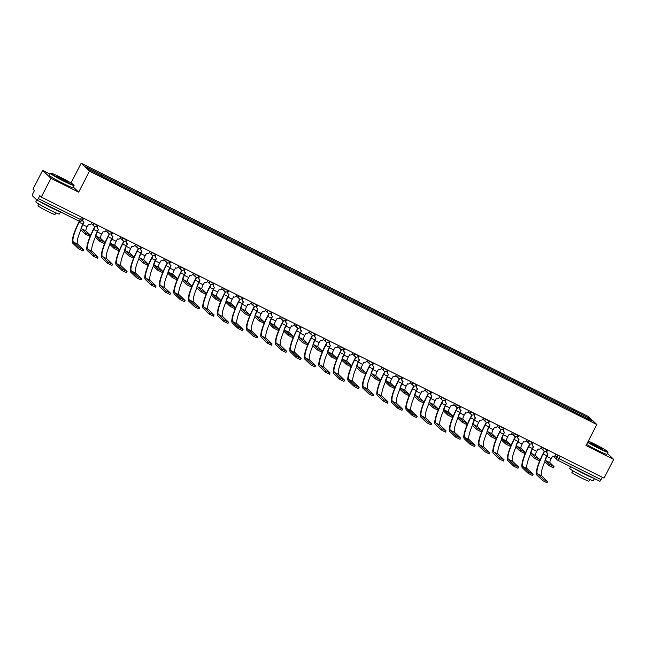 <?xml version="1.0" encoding="UTF-8"?>
<svg xmlns="http://www.w3.org/2000/svg" width="646" height="646" viewBox="0 0 646 646"><rect width="100%" height="100%" fill="white"/><g stroke="black" fill="none" stroke-linecap="round" stroke-linejoin="round"><path stroke-width="0.97" d="M50.113 174.113L42.652 170.382L32.978 189.125L34.448 190.53L32.938 193.453A2.124 0.444 -63.5 0 0 32.3 195.657L37 200.155A2.124 0.444 -63.5 0 0 37.024 200.171A2.124 0.444 -63.5 0 0 38.308 198.588L81.937 220.229M70.987 182.98L81.194 163.212L89.503 171.158L596.839 424.543L586.003 445.546L613.7 459.379L604.026 478.129L41.279 197.07L50.961 178.328L78.659 192.161L89.503 171.158M596.839 424.543L588.538 416.597L81.194 163.212M41.279 197.07L39.81 195.665L38.308 198.588M42.652 170.382L50.961 178.328M613.7 459.379L607.418 453.371M602.282 477.257L601.046 479.639A2.124 0.444 116.5 0 1 599.771 481.222A2.124 0.444 116.5 0 1 599.746 481.205L557.684 460.202M573.446 411.777L573.818 410.509L589.435 418.309L592.221 420.974L576.507 413.303M573.818 410.509L85.813 166.781L88.599 169.446L104.612 177.618L576.612 413.182M73.313 187.049L78.659 192.161M572.76 411.429L573.43 410.137M101.43 174.581L101.099 175.688M589.435 418.309L588.167 418.955M553.396 467.809L549.116 465.677L549.746 464.45L554.058 466.638L549.964 462.706A3.981 0.824 116.5 0 1 551.167 458.571L552.564 456.197A2.124 2.075 133.7 0 0 555.399 455.236L555.972 454.13M547.897 453.855L546.669 456.229A5.362 1.114 -63.5 0 0 545.054 461.793L549.116 465.677M547.703 449.996L547.122 451.11A2.124 2.075 133.7 0 0 547.517 453.573L547.299 453.363A2.124 2.075 -46.3 0 1 546.912 450.9L547.445 449.866M547.517 453.573A2.124 2.075 133.7 0 0 548.01 453.92L546.887 456.439A3.981 0.824 116.5 0 0 545.684 460.566L549.746 464.45M546.928 482.732L542.656 480.6L543.286 479.372L547.598 481.561L541.719 475.916A19.114 3.965 116.5 0 1 544.925 461.462M543.286 479.372L537.44 473.784A19.114 3.965 116.5 0 1 543.197 453.968L544.61 451.239M544.328 451.15L542.987 453.758A20.494 4.247 -63.5 0 0 536.81 475.004L542.656 480.6M538.893 460.566L534.613 458.434L535.251 457.207L539.555 459.395L535.461 455.462A3.981 0.824 116.5 0 1 536.664 451.328L538.07 448.954A2.124 2.075 133.7 0 0 540.896 448.001L541.469 446.887M533.394 446.612L532.175 448.986A5.362 1.114 -63.5 0 0 530.552 454.55L534.613 458.434M533.2 442.752L532.627 443.867A2.124 2.075 133.7 0 0 533.015 446.329L532.797 446.12A2.124 2.075 -46.3 0 1 532.409 443.657L532.942 442.623M533.015 446.329A2.124 2.075 133.7 0 0 533.515 446.677L532.385 449.196A3.981 0.824 116.5 0 0 531.19 453.322L535.251 457.207M524.39 453.33L520.119 451.191L520.749 449.963L525.053 452.152L520.959 448.219A3.981 0.824 116.5 0 1 522.162 444.093L523.567 441.711A2.124 2.075 133.7 0 0 526.393 440.758L526.975 439.643M518.899 439.377L517.672 441.751A5.362 1.114 -63.5 0 0 516.057 447.307L520.119 451.191M518.698 435.509L518.124 436.623A2.124 2.075 133.7 0 0 518.512 439.086L518.302 438.876A2.124 2.075 -46.3 0 1 517.906 436.413L518.439 435.38M518.512 439.086A2.124 2.075 133.7 0 0 519.013 439.433L517.89 441.953A3.981 0.824 116.5 0 0 516.687 446.079L520.749 449.963M532.433 475.496L528.153 473.357L528.783 472.129L533.095 474.317L527.217 468.673A19.114 3.965 116.5 0 1 530.423 454.219M528.783 472.129L522.937 466.541A19.114 3.965 116.5 0 1 528.703 446.725L530.108 443.996M529.833 443.915L528.485 446.515A20.494 4.247 -63.5 0 0 522.307 467.761L528.153 473.357M517.93 468.253L513.651 466.113L514.289 464.894L518.593 467.082L512.714 461.43A19.114 3.965 116.5 0 1 515.928 446.975M514.289 464.894L508.442 459.298A19.114 3.965 116.5 0 1 514.2 439.482L515.605 436.753M515.33 436.672L513.982 439.28A20.494 4.247 -63.5 0 0 507.804 460.525L513.651 466.113M587.795 442.074A12.96 0.807 27.3 0 0 598.382 447.799A12.96 0.807 27.3 0 0 607.87 451.748A12.96 0.807 27.3 0 0 594.328 443.923A12.96 0.807 27.3 0 0 588.312 441.073M607.87 451.748L608.007 452.176A13.275 0.832 -152.7 0 1 608.007 452.232A13.275 0.832 -152.7 0 1 598.285 448.13A13.275 0.832 -152.7 0 1 587.634 442.381M595.337 444.892A6.476 0.404 -152.7 0 1 602.088 448.849A6.476 0.404 -152.7 0 1 597.364 446.83A6.476 0.404 -152.7 0 1 590.597 442.914A6.476 0.404 -152.7 0 1 595.337 444.892M601.402 448.671L591.138 443.374M594.417 478.557L593.327 480.681A13.275 0.832 -152.7 0 1 583.604 476.578A13.275 0.832 -152.7 0 1 569.732 468.503L570.66 466.687M593.779 478.234A13.275 0.832 -152.7 0 1 584.816 474.221A13.275 0.832 -152.7 0 1 573.834 468.269M589.758 479.485L588.902 481.141A9.561 0.598 -152.7 0 1 581.901 478.185A9.561 0.598 -152.7 0 1 571.912 472.371L572.768 470.716M608.007 452.232L606.933 454.308A13.275 0.832 -152.7 0 1 597.219 450.197A13.275 0.832 -152.7 0 1 586.568 444.456M585.914 474.301A7.219 0.452 -152.7 0 1 583.871 473.316A7.219 0.452 -152.7 0 1 581.699 472.202M60.401 177.254A12.96 0.807 27.3 0 0 50.961 173.217A12.96 0.807 27.3 0 0 64.455 181.138A12.96 0.807 27.3 0 0 73.943 185.079A12.96 0.807 27.3 0 0 60.401 177.254M73.943 185.079L74.08 185.507A13.275 0.832 -152.7 0 1 74.08 185.572A13.275 0.832 -152.7 0 1 64.358 181.461A13.275 0.832 -152.7 0 1 50.485 173.386A13.275 0.832 -152.7 0 1 50.533 173.354L50.961 173.217M61.418 178.223A6.476 0.404 -152.7 0 1 68.161 182.188A6.476 0.404 -152.7 0 1 63.445 180.169A6.476 0.404 -152.7 0 1 56.67 176.253A6.476 0.404 -152.7 0 1 61.418 178.223M67.475 182.011L57.211 176.713M60.49 211.888L59.4 214.012A13.275 0.832 -152.7 0 1 49.677 209.91A13.275 0.832 -152.7 0 1 35.805 201.835L36.782 199.937M59.852 211.573A13.275 0.832 -152.7 0 1 50.889 207.56A13.275 0.832 -152.7 0 1 39.907 201.609M55.831 212.825L54.975 214.472A9.561 0.598 -152.7 0 1 47.974 211.525A9.561 0.598 -152.7 0 1 37.985 205.711L38.841 204.055M74.08 185.572L73.006 187.639A13.275 0.832 -152.7 0 1 63.292 183.537A13.275 0.832 -152.7 0 1 49.419 175.462L50.485 173.386M51.987 207.641A7.219 0.452 -152.7 0 1 49.944 206.647A7.219 0.452 -152.7 0 1 47.772 205.533M509.888 446.087L505.616 443.947L506.246 442.728L510.558 444.916L506.464 440.976A3.981 0.824 116.5 0 1 507.659 436.849L509.064 434.467A2.124 2.075 133.7 0 0 511.898 433.514L512.472 432.4M504.397 432.134L503.169 434.508A5.362 1.114 -63.5 0 0 501.554 440.063L505.616 443.947M504.195 428.266L503.622 429.38A2.124 2.075 133.7 0 0 504.017 431.843L503.799 431.641A2.124 2.075 -46.3 0 1 503.404 429.178L503.945 428.145M504.017 431.843A2.124 2.075 133.7 0 0 504.51 432.19L503.387 434.71A3.981 0.824 116.5 0 0 502.184 438.836L506.246 442.728M495.393 438.844L491.113 436.704L491.743 435.485L496.055 437.673L491.961 433.732A3.981 0.824 116.5 0 1 493.164 429.606L494.561 427.224A2.124 2.075 133.7 0 0 497.396 426.271L497.969 425.157M489.894 424.89L488.667 427.264A5.362 1.114 -63.5 0 0 487.052 432.82L491.113 436.704M489.7 421.03L489.119 422.137A2.124 2.075 133.7 0 0 489.515 424.6L489.297 424.398A2.124 2.075 -46.3 0 1 488.909 421.935L489.442 420.901M489.515 424.6A2.124 2.075 133.7 0 0 490.007 424.955L488.885 427.466A3.981 0.824 116.5 0 0 487.682 431.601L491.743 435.485M480.89 431.601L476.611 429.461L477.249 428.241L481.553 430.43L477.459 426.489A3.981 0.824 116.5 0 1 478.662 422.363L480.067 419.981A2.124 2.075 133.7 0 0 482.893 419.028L483.466 417.914M475.391 417.647L474.164 420.021A5.362 1.114 -63.5 0 0 472.549 425.577L476.611 429.461M475.198 413.787L474.624 414.893A2.124 2.075 133.7 0 0 475.012 417.356L474.794 417.155A2.124 2.075 -46.3 0 1 474.406 414.692L474.939 413.658M475.012 417.356A2.124 2.075 133.7 0 0 475.504 417.712L474.382 420.231A3.981 0.824 116.5 0 0 473.187 424.357L477.249 428.241M503.428 461.01L499.156 458.87L499.786 457.651L504.09 459.839L498.211 454.195A19.114 3.965 116.5 0 1 501.425 439.74M499.786 457.651L493.94 452.055A19.114 3.965 116.5 0 1 499.697 432.239L501.11 429.509M500.828 429.428L499.479 432.037A20.494 4.247 -63.5 0 0 493.302 453.282L499.156 458.87M488.925 453.767L484.653 451.627L485.283 450.407L489.595 452.596L483.709 446.951A19.114 3.965 116.5 0 1 486.923 432.497M485.283 450.407L479.437 444.811A19.114 3.965 116.5 0 1 485.194 424.995L486.608 422.266M486.325 422.185L484.985 424.793A20.494 4.247 -63.5 0 0 478.807 446.039L484.653 451.627M474.43 446.523L470.151 444.391L470.781 443.164L475.093 445.352L469.214 439.708A19.114 3.965 116.5 0 1 472.42 425.254M470.781 443.164L464.934 437.568A19.114 3.965 116.5 0 1 470.7 417.752L472.105 415.031M471.822 414.942L470.482 417.55A20.494 4.247 -63.5 0 0 464.304 438.796L470.151 444.391M466.388 424.357L462.116 422.226L462.746 420.998L467.05 423.187L462.956 419.246A3.981 0.824 116.5 0 1 464.159 415.12L465.564 412.737A2.124 2.075 133.7 0 0 468.39 411.785L468.964 410.67M460.889 410.404L459.669 412.778A5.362 1.114 -63.5 0 0 458.054 418.342L462.116 422.226M460.695 406.544L460.122 407.65A2.124 2.075 133.7 0 0 460.509 410.121L460.299 409.911A2.124 2.075 -46.3 0 1 459.904 407.448L460.437 406.415M460.509 410.121A2.124 2.075 133.7 0 0 461.01 410.468L459.879 412.988A3.981 0.824 116.5 0 0 458.684 417.114L462.746 420.998M459.928 439.28L455.648 437.148L456.286 435.921L460.59 438.109L454.711 432.465A19.114 3.965 116.5 0 1 457.925 418.01M456.286 435.921L450.432 430.325A19.114 3.965 116.5 0 1 456.197 410.517L457.602 407.788M457.328 407.699L455.979 410.307A20.494 4.247 -63.5 0 0 449.802 431.552L455.648 437.148M451.885 417.114L447.613 414.982L448.243 413.755L452.555 415.943L448.461 412.003A3.981 0.824 116.5 0 1 449.656 407.876L451.061 405.502A2.124 2.075 133.7 0 0 453.896 404.541L454.469 403.435M446.394 403.161L445.167 405.535A5.362 1.114 -63.5 0 0 443.552 411.098L447.613 414.982M446.192 399.301L445.619 400.415A2.124 2.075 133.7 0 0 446.015 402.878L445.797 402.668A2.124 2.075 -46.3 0 1 445.401 400.205L445.934 399.171M446.015 402.878A2.124 2.075 133.7 0 0 446.507 403.225L445.385 405.745A3.981 0.824 116.5 0 0 444.182 409.871L448.243 413.755M445.425 432.037L441.153 429.905L441.783 428.678L446.087 430.866L440.209 425.221A19.114 3.965 116.5 0 1 443.422 410.767M441.783 428.678L435.937 423.09A19.114 3.965 116.5 0 1 441.694 403.274L443.108 400.544M442.825 400.455L441.476 403.064A20.494 4.247 -63.5 0 0 435.299 424.309L441.153 429.905M437.39 409.871L433.111 407.739L433.741 406.512L438.053 408.7L433.959 404.767A3.981 0.824 116.5 0 1 435.154 400.633L436.559 398.259A2.124 2.075 133.7 0 0 439.393 397.298L439.966 396.192M431.891 395.917L430.664 398.291A5.362 1.114 -63.5 0 0 429.049 403.855L433.111 407.739M431.69 392.057L431.116 393.172A2.124 2.075 133.7 0 0 431.512 395.635L431.294 395.425A2.124 2.075 -46.3 0 1 430.906 392.962L431.439 391.928M431.512 395.635A2.124 2.075 133.7 0 0 432.004 395.982L430.882 398.501A3.981 0.824 116.5 0 0 429.679 402.628L433.741 406.512M430.922 424.793L426.651 422.662L427.281 421.434L431.593 423.623L425.706 417.978A19.114 3.965 116.5 0 1 428.92 403.524M427.281 421.434L421.434 415.846A19.114 3.965 116.5 0 1 427.192 396.03L428.605 393.301M428.322 393.212L426.982 395.82A20.494 4.247 -63.5 0 0 420.804 417.066L426.651 422.662M422.888 402.628L418.608 400.496L419.246 399.268L423.55 401.457L419.456 397.524A3.981 0.824 116.5 0 1 420.659 393.39L422.056 391.016A2.124 2.075 133.7 0 0 424.89 390.063L425.464 388.949M417.389 388.674L416.161 391.048A5.362 1.114 -63.5 0 0 414.546 396.612L418.608 400.496M417.195 384.814L416.622 385.928A2.124 2.075 133.7 0 0 417.009 388.391L416.791 388.181A2.124 2.075 -46.3 0 1 416.404 385.719L416.936 384.685M417.009 388.391A2.124 2.075 133.7 0 0 417.502 388.739L416.379 391.258A3.981 0.824 116.5 0 0 415.184 395.384L419.246 399.268M416.428 417.558L412.148 415.418L412.778 414.191L417.09 416.379L411.211 410.735A19.114 3.965 116.5 0 1 414.417 396.281M412.778 414.191L406.932 408.603A19.114 3.965 116.5 0 1 412.697 388.787L414.102 386.058M413.82 385.977L412.479 388.577A20.494 4.247 -63.5 0 0 406.302 409.822L412.148 415.418M408.385 395.392L404.113 393.252L404.743 392.025L409.047 394.213L404.953 390.281A3.981 0.824 116.5 0 1 406.156 386.155L407.561 383.772A2.124 2.075 133.7 0 0 410.388 382.82L410.961 381.705M402.886 381.439L401.667 383.813A5.362 1.114 -63.5 0 0 400.052 389.368L404.113 393.252M402.692 377.571L402.119 378.685A2.124 2.075 133.7 0 0 402.506 381.148L402.296 380.938A2.124 2.075 -46.3 0 1 401.901 378.475L402.434 377.442M402.506 381.148A2.124 2.075 133.7 0 0 403.007 381.495L401.877 384.015A3.981 0.824 116.5 0 0 400.681 388.141L404.743 392.025M401.925 410.315L397.645 408.175L398.283 406.956L402.587 409.144L396.709 403.492A19.114 3.965 116.5 0 1 399.922 389.045M398.283 406.956L392.429 401.36A19.114 3.965 116.5 0 1 398.194 381.544L399.599 378.814M399.325 378.734L397.976 381.342A20.494 4.247 -63.5 0 0 391.799 402.587L397.645 408.175M393.882 388.149L389.611 386.009L390.241 384.79L394.553 386.978L390.459 383.038A3.981 0.824 116.5 0 1 391.654 378.911L393.059 376.529A2.124 2.075 133.7 0 0 395.893 375.576L396.466 374.462M388.391 374.195L387.164 376.57A5.362 1.114 -63.5 0 0 385.549 382.125L389.611 386.009M388.189 370.328L387.616 371.442A2.124 2.075 133.7 0 0 388.012 373.905L387.794 373.703A2.124 2.075 -46.3 0 1 387.398 371.24L387.931 370.206M388.012 373.905A2.124 2.075 133.7 0 0 388.504 374.252L387.382 376.771A3.981 0.824 116.5 0 0 386.179 380.898L390.241 384.79M387.422 403.072L383.151 400.932L383.781 399.712L388.084 401.901L382.206 396.256A19.114 3.965 116.5 0 1 385.42 381.802M383.781 399.712L377.934 394.117A19.114 3.965 116.5 0 1 383.692 374.3L385.097 371.571M384.822 371.49L383.474 374.099A20.494 4.247 -63.5 0 0 377.296 395.344L383.151 400.932M379.388 380.906L375.108 378.766L375.738 377.547L380.05 379.735L375.956 375.794A3.981 0.824 116.5 0 1 377.151 371.668L378.556 369.286A2.124 2.075 133.7 0 0 381.39 368.333L381.964 367.219M373.889 366.952L372.661 369.326A5.362 1.114 -63.5 0 0 371.046 374.882L375.108 378.766M373.687 363.092L373.113 364.199A2.124 2.075 133.7 0 0 373.509 366.662L373.291 366.46A2.124 2.075 -46.3 0 1 372.904 363.997L373.436 362.963M373.509 366.662A2.124 2.075 133.7 0 0 374.002 367.017L372.879 369.528A3.981 0.824 116.5 0 0 371.676 373.663L375.738 377.547M372.92 395.828L368.648 393.689L369.278 392.469L373.59 394.658L367.703 389.013A19.114 3.965 116.5 0 1 370.917 374.559M369.278 392.469L363.432 386.873A19.114 3.965 116.5 0 1 369.189 367.057L370.602 364.328M370.32 364.247L368.979 366.855A20.494 4.247 -63.5 0 0 362.802 388.101L368.648 393.689M364.885 373.663L360.605 371.523L361.243 370.303L365.547 372.492L361.453 368.551A3.981 0.824 116.5 0 1 362.656 364.425L364.053 362.043A2.124 2.075 133.7 0 0 366.888 361.09L367.461 359.975M359.386 359.709L358.159 362.083A5.362 1.114 -63.5 0 0 356.544 367.639L360.605 371.523M359.192 355.849L358.619 356.955A2.124 2.075 133.7 0 0 359.006 359.418L358.788 359.216A2.124 2.075 -46.3 0 1 358.401 356.754L358.934 355.72M359.006 359.418A2.124 2.075 133.7 0 0 359.499 359.774L358.377 362.293A3.981 0.824 116.5 0 0 357.173 366.419L361.243 370.303M358.425 388.585L354.145 386.453L354.775 385.226L359.087 387.414L353.209 381.77A19.114 3.965 116.5 0 1 356.414 367.316M354.775 385.226L348.929 379.63A19.114 3.965 116.5 0 1 354.694 359.822L356.099 357.093M355.817 357.004L354.476 359.612A20.494 4.247 -63.5 0 0 348.299 380.857L354.145 386.453M350.382 366.419L346.103 364.287L346.74 363.06L351.044 365.248L346.95 361.308A3.981 0.824 116.5 0 1 348.154 357.181L349.559 354.799A2.124 2.075 133.7 0 0 352.385 353.846L352.958 352.732M344.883 352.466L343.664 354.84A5.362 1.114 -63.5 0 0 342.041 360.403L346.103 364.287M344.689 348.606L344.116 349.712A2.124 2.075 133.7 0 0 344.504 352.183L344.286 351.973A2.124 2.075 -46.3 0 1 343.898 349.51L344.431 348.477M344.504 352.183A2.124 2.075 133.7 0 0 345.004 352.53L343.874 355.05A3.981 0.824 116.5 0 0 342.679 359.176L346.74 363.06M343.922 381.342L339.643 379.21L340.28 377.983L344.584 380.171L338.706 374.527A19.114 3.965 116.5 0 1 341.912 360.072M340.28 377.983L334.426 372.387A19.114 3.965 116.5 0 1 340.192 352.579L341.597 349.849M341.322 349.761L339.974 352.369A20.494 4.247 -63.5 0 0 333.796 373.614L339.643 379.21M335.88 359.176L331.608 357.044L332.238 355.817L336.55 358.005L332.448 354.065A3.981 0.824 116.5 0 1 333.651 349.938L335.056 347.564A2.124 2.075 133.7 0 0 337.89 346.603L338.464 345.497M330.389 345.222L329.161 347.596A5.362 1.114 -63.5 0 0 327.546 353.16L331.608 357.044M330.187 341.363L329.613 342.477A2.124 2.075 133.7 0 0 330.001 344.94L329.791 344.73A2.124 2.075 -46.3 0 1 329.395 342.267L329.928 341.233M330.001 344.94A2.124 2.075 133.7 0 0 330.502 345.287L329.379 347.806A3.981 0.824 116.5 0 0 328.176 351.933L332.238 355.817M329.42 374.099L325.14 371.967L325.778 370.739L330.082 372.928L324.203 367.283A19.114 3.965 116.5 0 1 327.417 352.829M325.778 370.739L319.931 365.151A19.114 3.965 116.5 0 1 325.689 345.335L327.094 342.606M326.819 342.517L325.471 345.125A20.494 4.247 -63.5 0 0 319.294 366.371L325.14 371.967M321.377 351.933L317.105 349.801L317.735 348.574L322.047 350.762L317.953 346.829A3.981 0.824 116.5 0 1 319.148 342.695L320.553 340.321A2.124 2.075 133.7 0 0 323.388 339.36L323.961 338.254M315.886 337.979L314.659 340.353A5.362 1.114 -63.5 0 0 313.044 345.917L317.105 349.801M315.684 334.119L315.111 335.234A2.124 2.075 133.7 0 0 315.506 337.697L315.288 337.487A2.124 2.075 -46.3 0 1 314.901 335.024L315.434 333.99M315.506 337.697A2.124 2.075 133.7 0 0 315.999 338.044L314.877 340.563A3.981 0.824 116.5 0 0 313.673 344.689L317.735 348.574M314.917 366.855L310.645 364.724L311.275 363.496L315.587 365.684L309.7 360.04A19.114 3.965 116.5 0 1 312.914 345.586M311.275 363.496L305.429 357.908A19.114 3.965 116.5 0 1 311.186 338.092L312.599 335.363M312.317 335.274L310.968 337.882A20.494 4.247 -63.5 0 0 304.799 359.128L310.645 364.724M306.882 344.689L302.603 342.558L303.232 341.33L307.544 343.519L303.45 339.586A3.981 0.824 116.5 0 1 304.654 335.46L306.051 333.078A2.124 2.075 133.7 0 0 308.885 332.125L309.458 331.01M301.383 330.736L300.156 333.11A5.362 1.114 -63.5 0 0 298.541 338.674L302.603 342.558M301.189 326.876L300.616 327.99A2.124 2.075 133.7 0 0 301.004 330.453L300.786 330.243A2.124 2.075 -46.3 0 1 300.398 327.78L300.931 326.747M301.004 330.453A2.124 2.075 133.7 0 0 301.496 330.8L300.374 333.32A3.981 0.824 116.5 0 0 299.171 337.446L303.232 341.33M300.414 359.62L296.143 357.48L296.772 356.253L301.084 358.441L295.206 352.797A19.114 3.965 116.5 0 1 298.412 338.342M296.772 356.253L290.926 350.665A19.114 3.965 116.5 0 1 296.684 330.849L298.097 328.12M297.814 328.039L296.474 330.639A20.494 4.247 -63.5 0 0 290.296 351.884L296.143 357.48M292.38 337.454L288.1 335.314L288.738 334.087L293.042 336.275L288.948 332.343A3.981 0.824 116.5 0 1 290.151 328.216L291.556 325.834A2.124 2.075 133.7 0 0 294.382 324.881L294.956 323.767M286.881 323.501L285.661 325.875A5.362 1.114 -63.5 0 0 284.038 331.43L288.1 335.314M286.687 319.633L286.113 320.747A2.124 2.075 133.7 0 0 286.501 323.21L286.283 323A2.124 2.075 -46.3 0 1 285.895 320.537L286.428 319.504M286.501 323.21A2.124 2.075 133.7 0 0 287.002 323.557L285.871 326.077A3.981 0.824 116.5 0 0 284.676 330.203L288.738 334.087M285.92 352.377L281.64 350.237L282.27 349.018L286.582 351.206L280.703 345.553A19.114 3.965 116.5 0 1 283.909 331.107M282.27 349.018L276.423 343.422A19.114 3.965 116.5 0 1 282.189 323.606L283.594 320.876M283.319 320.796L281.971 323.404A20.494 4.247 -63.5 0 0 275.794 344.649L281.64 350.237M277.877 330.211L273.605 328.071L274.235 326.852L278.539 329.04L274.445 325.1A3.981 0.824 116.5 0 1 275.648 320.973L277.053 318.591A2.124 2.075 133.7 0 0 279.88 317.638L280.461 316.524M272.386 316.257L271.159 318.631A5.362 1.114 -63.5 0 0 269.543 324.187L273.605 328.071M272.184 312.389L271.611 313.504A2.124 2.075 133.7 0 0 271.998 315.967L271.788 315.765A2.124 2.075 -46.3 0 1 271.393 313.302L271.926 312.268M271.998 315.967A2.124 2.075 133.7 0 0 272.499 316.314L271.377 318.833A3.981 0.824 116.5 0 0 270.173 322.968L274.235 326.852M271.417 345.134L267.137 342.994L267.775 341.774L272.079 343.963L266.2 338.318A19.114 3.965 116.5 0 1 269.414 323.864M267.775 341.774L261.929 336.178A19.114 3.965 116.5 0 1 267.686 316.362L269.091 313.633M268.817 313.552L267.468 316.16A20.494 4.247 -63.5 0 0 261.291 337.406L267.137 342.994M263.374 322.968L259.103 320.828L259.732 319.608L264.044 321.797L259.95 317.856A3.981 0.824 116.5 0 1 261.145 313.73L262.551 311.348A2.124 2.075 133.7 0 0 265.385 310.395L265.958 309.281M257.883 309.014L256.656 311.388A5.362 1.114 -63.5 0 0 255.041 316.944L259.103 320.828M257.681 305.154L257.108 306.261A2.124 2.075 133.7 0 0 257.504 308.723L257.286 308.522A2.124 2.075 -46.3 0 1 256.89 306.059L257.431 305.025M257.504 308.723A2.124 2.075 133.7 0 0 257.996 309.079L256.874 311.59A3.981 0.824 116.5 0 0 255.671 315.724L259.732 319.608M256.914 337.89L252.643 335.75L253.272 334.531L257.584 336.719L251.698 331.075A19.114 3.965 116.5 0 1 254.912 316.621M253.272 334.531L247.426 328.935A19.114 3.965 116.5 0 1 253.184 309.119L254.597 306.39M254.314 306.309L252.966 308.917A20.494 4.247 -63.5 0 0 246.788 330.163L252.643 335.75M248.88 315.724L244.6 313.585L245.23 312.365L249.542 314.554L245.448 310.613A3.981 0.824 116.5 0 1 246.651 306.487L248.048 304.105A2.124 2.075 133.7 0 0 250.882 303.152L251.455 302.037M243.38 301.771L242.153 304.145A5.362 1.114 -63.5 0 0 240.538 309.7L244.6 313.585M243.187 297.911L242.605 299.017A2.124 2.075 133.7 0 0 243.001 301.48L242.783 301.278A2.124 2.075 -46.3 0 1 242.395 298.815L242.928 297.782M243.001 301.48A2.124 2.075 133.7 0 0 243.494 301.835L242.371 304.355A3.981 0.824 116.5 0 0 241.168 308.481L245.23 312.365M242.411 330.647L238.14 328.515L238.77 327.288L243.082 329.476L237.203 323.832A19.114 3.965 116.5 0 1 240.409 309.377M238.77 327.288L232.923 321.692A19.114 3.965 116.5 0 1 238.681 301.884L240.094 299.155M239.811 299.066L238.471 301.674A20.494 4.247 -63.5 0 0 232.294 322.919L238.14 328.515M234.377 308.481L230.097 306.349L230.735 305.122L235.039 307.31L230.945 303.37A3.981 0.824 116.5 0 1 232.148 299.243L233.553 296.861A2.124 2.075 133.7 0 0 236.379 295.908L236.953 294.794M228.878 294.528L227.658 296.902A5.362 1.114 -63.5 0 0 226.035 302.465L230.097 306.349M228.684 290.668L228.111 291.774A2.124 2.075 133.7 0 0 228.498 294.245L228.28 294.035A2.124 2.075 -46.3 0 1 227.893 291.572L228.426 290.538M228.498 294.245A2.124 2.075 133.7 0 0 228.999 294.592L227.868 297.112A3.981 0.824 116.5 0 0 226.673 301.238L230.735 305.122M227.917 323.404L223.637 321.272L224.267 320.045L228.579 322.233L222.7 316.588A19.114 3.965 116.5 0 1 225.906 302.134M224.267 320.045L218.421 314.449A19.114 3.965 116.5 0 1 224.186 294.641L225.591 291.911M225.317 291.822L223.968 294.431A20.494 4.247 -63.5 0 0 217.791 315.676L223.637 321.272M219.874 301.238L215.602 299.106L216.232 297.879L220.536 300.067L216.442 296.126A3.981 0.824 116.5 0 1 217.645 292L219.051 289.626A2.124 2.075 133.7 0 0 221.877 288.665L222.458 287.559M214.383 287.284L213.156 289.658A5.362 1.114 -63.5 0 0 211.541 295.222L215.602 299.106M214.181 283.424L213.608 284.539A2.124 2.075 133.7 0 0 213.996 287.002L213.786 286.792A2.124 2.075 -46.3 0 1 213.39 284.329L213.923 283.295M213.996 287.002A2.124 2.075 133.7 0 0 214.496 287.349L213.366 289.868A3.981 0.824 116.5 0 0 212.171 293.995L216.232 297.879M213.414 316.16L209.134 314.029L209.772 312.801L214.076 314.99L208.198 309.345A19.114 3.965 116.5 0 1 211.412 294.891M209.772 312.801L203.918 307.213A19.114 3.965 116.5 0 1 209.684 287.397L211.089 284.668M210.814 284.579L209.465 287.187A20.494 4.247 -63.5 0 0 203.288 308.433L209.134 314.029M205.371 293.995L201.1 291.863L201.73 290.635L206.042 292.824L201.948 288.891A3.981 0.824 116.5 0 1 203.143 284.757L204.548 282.383A2.124 2.075 133.7 0 0 207.382 281.422L207.955 280.316M199.88 280.041L198.653 282.415A5.362 1.114 -63.5 0 0 197.038 287.979L201.1 291.863M199.679 276.181L199.105 277.296A2.124 2.075 133.7 0 0 199.501 279.758L199.283 279.548A2.124 2.075 -46.3 0 1 198.887 277.086L199.42 276.052M199.501 279.758A2.124 2.075 133.7 0 0 199.994 280.106L198.871 282.625A3.981 0.824 116.5 0 0 197.668 286.751L201.73 290.635M198.911 308.917L194.64 306.785L195.27 305.558L199.574 307.746L193.695 302.102A19.114 3.965 116.5 0 1 196.909 287.648M195.27 305.558L189.423 299.97A19.114 3.965 116.5 0 1 195.181 280.154L196.594 277.425M196.311 277.344L194.963 279.944A20.494 4.247 -63.5 0 0 188.785 301.189L194.64 306.785M190.877 286.751L186.597 284.62L187.227 283.392L191.539 285.58L187.445 281.648A3.981 0.824 116.5 0 1 188.64 277.522L190.045 275.139A2.124 2.075 133.7 0 0 192.879 274.187L193.453 273.072M185.378 272.798L184.15 275.172A5.362 1.114 -63.5 0 0 182.535 280.735L186.597 284.62M185.176 268.938L184.603 270.052A2.124 2.075 133.7 0 0 184.998 272.515L184.78 272.305A2.124 2.075 -46.3 0 1 184.393 269.842L184.926 268.809M184.998 272.515A2.124 2.075 133.7 0 0 185.491 272.862L184.368 275.382A3.981 0.824 116.5 0 0 183.165 279.508L187.227 283.392M184.409 301.682L180.137 299.542L180.767 298.315L185.079 300.503L179.192 294.859A19.114 3.965 116.5 0 1 182.406 280.404M180.767 298.315L174.921 292.727A19.114 3.965 116.5 0 1 180.678 272.911L182.091 270.181M181.809 270.101L180.468 272.701A20.494 4.247 -63.5 0 0 174.291 293.946L180.137 299.542M176.374 279.516L172.094 277.376L172.732 276.149L177.036 278.337L172.942 274.405A3.981 0.824 116.5 0 1 174.145 270.278L175.55 267.896A2.124 2.075 133.7 0 0 178.377 266.943L178.95 265.829M170.875 265.563L169.648 267.937A5.362 1.114 -63.5 0 0 168.033 273.492L172.094 277.376M170.681 261.695L170.108 262.809A2.124 2.075 133.7 0 0 170.496 265.272L170.278 265.062A2.124 2.075 -46.3 0 1 169.89 262.599L170.423 261.565M170.496 265.272A2.124 2.075 133.7 0 0 170.988 265.619L169.866 268.138A3.981 0.824 116.5 0 0 168.671 272.265L172.732 276.149M169.914 294.439L165.634 292.299L166.264 291.08L170.576 293.268L164.698 287.615A19.114 3.965 116.5 0 1 167.903 273.169M166.264 291.08L160.418 285.484A19.114 3.965 116.5 0 1 166.184 265.668L167.589 262.938M167.306 262.857L165.965 265.466A20.494 4.247 -63.5 0 0 159.788 286.711L165.634 292.299M161.871 272.273L157.6 270.133L158.23 268.914L162.534 271.102L158.44 267.161A3.981 0.824 116.5 0 1 159.643 263.035L161.048 260.653A2.124 2.075 133.7 0 0 163.874 259.7L164.447 258.586M156.372 258.319L155.153 260.693A5.362 1.114 -63.5 0 0 153.538 266.249L157.6 270.133M156.179 254.451L155.605 255.566A2.124 2.075 133.7 0 0 155.993 258.029L155.783 257.827A2.124 2.075 -46.3 0 1 155.387 255.364L155.92 254.33M155.993 258.029A2.124 2.075 133.7 0 0 156.494 258.376L155.363 260.895A3.981 0.824 116.5 0 0 154.168 265.03L158.23 268.914M155.411 287.195L151.132 285.056L151.77 283.836L156.074 286.025L150.195 280.38A19.114 3.965 116.5 0 1 153.409 265.926M151.77 283.836L145.915 278.24A19.114 3.965 116.5 0 1 151.681 258.424L153.086 255.695M152.811 255.614L151.463 258.222A20.494 4.247 -63.5 0 0 145.285 279.468L151.132 285.056M147.369 265.03L143.097 262.89L143.727 261.67L148.039 263.859L143.945 259.918A3.981 0.824 116.5 0 1 145.14 255.792L146.545 253.41A2.124 2.075 133.7 0 0 149.379 252.457L149.953 251.342M141.878 251.076L140.65 253.45A5.362 1.114 -63.5 0 0 139.035 259.006L143.097 262.89M141.676 247.216L141.103 248.322A2.124 2.075 133.7 0 0 141.498 250.785L141.28 250.583A2.124 2.075 -46.3 0 1 140.885 248.121L141.417 247.087M141.498 250.785A2.124 2.075 133.7 0 0 141.991 251.141L140.868 253.652A3.981 0.824 116.5 0 0 139.665 257.786L143.727 261.67M140.909 279.952L136.637 277.812L137.267 276.593L141.571 278.781L135.692 273.137A19.114 3.965 116.5 0 1 138.906 258.683M137.267 276.593L131.421 270.997A19.114 3.965 116.5 0 1 137.178 251.181L138.591 248.452M138.309 248.371L136.96 250.979A20.494 4.247 -63.5 0 0 130.783 272.224L136.637 277.812M132.874 257.786L128.594 255.646L129.224 254.427L133.536 256.615L129.442 252.675A3.981 0.824 116.5 0 1 130.637 248.549L132.042 246.166A2.124 2.075 133.7 0 0 134.877 245.214L135.45 244.099M127.375 243.833L126.148 246.207A5.362 1.114 -63.5 0 0 124.533 251.762L128.594 255.646M127.173 239.973L126.6 241.079A2.124 2.075 133.7 0 0 126.996 243.542L126.778 243.34A2.124 2.075 -46.3 0 1 126.39 240.877L126.923 239.844M126.996 243.542A2.124 2.075 133.7 0 0 127.488 243.897L126.366 246.417A3.981 0.824 116.5 0 0 125.162 250.543L129.224 254.427M126.406 272.709L122.134 270.577L122.764 269.35L127.076 271.538L121.19 265.894A19.114 3.965 116.5 0 1 124.403 251.439M122.764 269.35L116.918 263.754A19.114 3.965 116.5 0 1 122.675 243.946L124.089 241.216M123.806 241.128L122.465 243.736A20.494 4.247 -63.5 0 0 116.288 264.981L122.134 270.577M118.371 250.543L114.092 248.411L114.73 247.184L119.034 249.372L114.94 245.432A3.981 0.824 116.5 0 1 116.143 241.305L117.54 238.923A2.124 2.075 133.7 0 0 120.374 237.97L120.947 236.856M112.872 236.589L111.645 238.963A5.362 1.114 -63.5 0 0 110.03 244.527L114.092 248.411M112.679 232.73L112.105 233.836A2.124 2.075 133.7 0 0 112.493 236.307L112.275 236.097A2.124 2.075 -46.3 0 1 111.887 233.634L112.42 232.6M112.493 236.307A2.124 2.075 133.7 0 0 112.985 236.654L111.863 239.173A3.981 0.824 116.5 0 0 110.668 243.3L114.73 247.184M111.911 265.466L107.632 263.334L108.262 262.106L112.574 264.295L106.695 258.65A19.114 3.965 116.5 0 1 109.901 244.196M108.262 262.106L102.415 256.51A19.114 3.965 116.5 0 1 108.181 236.702L109.586 233.973M109.303 233.884L107.963 236.493A20.494 4.247 -63.5 0 0 101.785 257.738L107.632 263.334M103.869 243.3L99.589 241.168L100.227 239.941L104.531 242.129L100.437 238.188A3.981 0.824 116.5 0 1 101.64 234.062L103.045 231.688A2.124 2.075 133.7 0 0 105.871 230.727L106.445 229.621M98.37 229.346L97.15 231.72A5.362 1.114 -63.5 0 0 95.527 237.284L99.589 241.168M98.176 225.486L97.603 226.601A2.124 2.075 133.7 0 0 97.99 229.064L97.78 228.854A2.124 2.075 -46.3 0 1 97.384 226.391L97.917 225.357M97.99 229.064A2.124 2.075 133.7 0 0 98.491 229.411L97.36 231.93A3.981 0.824 116.5 0 0 96.165 236.056L100.227 239.941M97.409 258.222L93.129 256.091L93.767 254.863L98.071 257.051L92.192 251.407A19.114 3.965 116.5 0 1 95.406 236.953M93.767 254.863L87.913 249.275A19.114 3.965 116.5 0 1 93.678 229.459L95.083 226.73M94.809 226.641L93.46 229.249A20.494 4.247 -63.5 0 0 87.283 250.495L93.129 256.091M89.366 236.056L85.094 233.925L85.724 232.697L90.036 234.886L85.942 230.953A3.981 0.824 116.5 0 1 87.137 226.819L88.542 224.445A2.124 2.075 133.7 0 0 91.377 223.484L91.95 222.377M83.875 222.103L82.648 224.477A5.362 1.114 -63.5 0 0 81.033 230.041L85.094 233.925M83.673 218.243L83.1 219.357A2.124 2.075 133.7 0 0 83.487 221.82L83.277 221.61A2.124 2.075 -46.3 0 1 82.882 219.147L83.415 218.114M83.487 221.82A2.124 2.075 133.7 0 0 83.988 222.167L82.866 224.687A3.981 0.824 116.5 0 0 81.662 228.813L85.724 232.697M82.906 250.979L78.634 248.847L79.264 247.62L83.568 249.808L77.69 244.164A19.114 3.965 116.5 0 1 80.903 229.71M79.264 247.62L73.418 242.032A19.114 3.965 116.5 0 1 79.175 222.216L79.611 221.368M79.329 221.287L78.957 222.006A20.494 4.247 -63.5 0 0 72.78 243.251L78.634 248.847M92.644 222.725L97.417 225.583M107.147 229.968L111.911 232.826M121.65 237.211L126.414 240.07M136.153 244.454L140.917 247.313M150.647 251.69L155.42 254.556M165.15 258.933L169.914 261.8M179.653 266.176L184.417 269.035M194.155 273.42L198.92 276.278M208.65 280.663L213.422 283.521M223.153 287.906L227.925 290.765M237.655 295.149L242.42 298.008M252.158 302.393L256.922 305.251M266.653 309.628L271.425 312.494M281.155 316.871L285.928 319.738M295.658 324.114L300.422 326.973M310.161 331.358L314.925 334.216M324.655 338.601L329.428 341.459M339.158 345.844L343.93 348.703M353.661 353.087L358.425 355.946M368.163 360.331L372.928 363.189M382.658 367.566L387.43 370.433M397.161 374.809L401.933 377.676M411.663 382.052L416.428 384.911M426.166 389.296L430.93 392.154M440.669 396.539L445.433 399.398M455.164 403.782L459.936 406.641M469.666 411.026L474.43 413.884M484.169 418.269L488.933 421.127M498.672 425.504L503.436 428.371M513.166 432.747L517.939 435.614M527.669 439.991L532.441 442.849M542.172 447.234L546.936 450.092M81.646 217.234L80.411 219.616A2.124 0.444 -63.5 0 1 79.135 221.198A2.124 0.444 -63.5 0 1 79.111 221.182L37.048 200.179M555.043 455.737L558.943 458.612L601.046 479.639M557.918 455.099L556.747 457.368A2.124 2.075 -46.3 0 0 557.143 459.831A2.124 2.124 0 0 0 557.659 460.194A2.124 0.444 -63.5 0 0 558.943 458.612L560.171 456.221M93.896 223.346L93.694 223.726A2.124 2.075 133.7 0 0 94.582 226.544M108.391 230.59L108.197 230.969A2.124 2.075 133.7 0 0 109.085 233.779M122.893 237.833L122.7 238.213A2.124 2.075 133.7 0 0 123.588 241.023M137.396 245.076L137.194 245.456A2.124 2.075 133.7 0 0 138.083 248.266M151.899 252.32L151.697 252.699A2.124 2.075 133.7 0 0 152.585 255.509M166.393 259.555L166.2 259.942A2.124 2.075 133.7 0 0 167.088 262.752M180.896 266.798L180.702 267.178A2.124 2.075 133.7 0 0 181.591 269.996M195.399 274.041L195.205 274.421A2.124 2.075 133.7 0 0 196.085 277.239M209.902 281.285L209.7 281.664A2.124 2.075 133.7 0 0 210.588 284.482M224.396 288.528L224.202 288.907A2.124 2.075 133.7 0 0 225.091 291.717M238.899 295.771L238.705 296.151A2.124 2.075 133.7 0 0 239.593 298.961M253.402 303.014L253.208 303.394A2.124 2.075 133.7 0 0 254.088 306.204M267.904 310.258L267.702 310.637A2.124 2.075 133.7 0 0 268.591 313.447M282.399 317.493L282.205 317.88A2.124 2.075 133.7 0 0 283.093 320.691M296.902 324.736L296.708 325.116A2.124 2.075 133.7 0 0 297.596 327.934M311.404 331.979L311.21 332.359A2.124 2.075 133.7 0 0 312.091 335.177M325.907 339.223L325.705 339.602A2.124 2.075 133.7 0 0 326.593 342.42M340.41 346.466L340.208 346.845A2.124 2.075 133.7 0 0 341.096 349.656M354.904 353.709L354.711 354.089A2.124 2.075 133.7 0 0 355.599 356.899M369.407 360.952L369.213 361.332A2.124 2.075 133.7 0 0 370.101 364.142M383.91 368.196L383.708 368.575A2.124 2.075 133.7 0 0 384.596 371.385M398.412 375.431L398.211 375.819A2.124 2.075 133.7 0 0 399.099 378.629M412.907 382.674L412.713 383.054A2.124 2.075 133.7 0 0 413.602 385.872M427.41 389.918L427.216 390.297A2.124 2.075 133.7 0 0 428.104 393.115M441.912 397.161L441.719 397.54A2.124 2.075 133.7 0 0 442.599 400.358M456.415 404.404L456.213 404.784A2.124 2.075 133.7 0 0 457.102 407.594M470.91 411.647L470.716 412.027A2.124 2.075 133.7 0 0 471.604 414.837M485.412 418.891L485.219 419.27A2.124 2.075 133.7 0 0 486.107 422.08M499.915 426.134L499.721 426.513A2.124 2.075 133.7 0 0 500.602 429.324M514.418 433.369L514.216 433.757A2.124 2.075 133.7 0 0 515.104 436.567M528.913 440.612L528.719 440.992A2.124 2.075 133.7 0 0 529.607 443.81M543.415 447.856L543.221 448.235A2.124 2.075 133.7 0 0 544.11 451.053M553.565 456.407L557.143 459.831A2.124 2.075 -46.3 0 0 557.635 460.178A2.124 0.444 -63.5 0 0 557.659 460.194L599.771 481.222M551.167 458.571L546.887 456.439M549.964 462.706L545.684 460.566M543.197 453.968L546.887 455.81M537.44 473.784L541.719 475.916M536.664 451.328L532.385 449.196M535.461 455.462L531.19 453.322M522.162 444.093L517.89 441.953M520.959 448.219L516.687 446.079M528.703 446.725L532.393 448.566M522.937 466.541L527.217 468.673M514.2 439.482L517.89 441.323M508.442 459.298L512.714 461.43M507.659 436.849L503.387 434.71M506.464 440.976L502.184 438.836M493.164 429.606L488.885 427.466M491.961 433.732L487.682 431.601M478.662 422.363L474.382 420.231M477.459 426.489L473.187 424.357M499.697 432.239L503.387 434.08M493.94 452.055L498.211 454.195M485.194 424.995L488.885 426.845M479.437 444.811L483.709 446.951M470.7 417.752L474.382 419.601M464.934 437.568L469.214 439.708M464.159 415.12L459.879 412.988M462.956 419.246L458.684 417.114M456.197 410.517L459.887 412.358M450.432 430.325L454.711 432.465M449.656 407.876L445.385 405.745M448.461 412.003L444.182 409.871M441.694 403.274L445.385 405.115M435.937 423.09L440.209 425.221M435.154 400.633L430.882 398.501M433.959 404.767L429.679 402.628M427.192 396.03L430.882 397.871M421.434 415.846L425.706 417.978M420.659 393.39L416.379 391.258M419.456 397.524L415.184 395.384M412.697 388.787L416.379 390.628M406.932 408.603L411.211 410.735M406.156 386.155L401.877 384.015M404.953 390.281L400.681 388.141M398.194 381.544L401.885 383.385M392.429 401.36L396.709 403.492M391.654 378.911L387.382 376.771M390.459 383.038L386.179 380.898M383.692 374.3L387.382 376.142M377.934 394.117L382.206 396.256M377.151 371.668L372.879 369.528M375.956 375.794L371.676 373.663M369.189 367.057L372.879 368.906M363.432 386.873L367.703 389.013M362.656 364.425L358.377 362.293M361.453 368.551L357.173 366.419M354.694 359.822L358.377 361.663M348.929 379.63L353.209 381.77M348.154 357.181L343.874 355.05M346.95 361.308L342.679 359.176M340.192 352.579L343.882 354.42M334.426 372.387L338.706 374.527M333.651 349.938L329.379 347.806M332.448 354.065L328.176 351.933M325.689 345.335L329.379 347.177M319.931 365.151L324.203 367.283M319.148 342.695L314.877 340.563M317.953 346.829L313.673 344.689M311.186 338.092L314.877 339.933M305.429 357.908L309.7 360.04M304.654 335.46L300.374 333.32M303.45 339.586L299.171 337.446M296.684 330.849L300.374 332.69M290.926 350.665L295.206 352.797M290.151 328.216L285.871 326.077M288.948 332.343L284.676 330.203M282.189 323.606L285.879 325.447M276.423 343.422L280.703 345.553M275.648 320.973L271.377 318.833M274.445 325.1L270.173 322.968M267.686 316.362L271.377 318.203M261.929 336.178L266.2 338.318M261.145 313.73L256.874 311.59M259.95 317.856L255.671 315.724M253.184 309.119L256.874 310.968M247.426 328.935L251.698 331.075M246.651 306.487L242.371 304.355M245.448 310.613L241.168 308.481M238.681 301.884L242.371 303.725M232.923 321.692L237.203 323.832M232.148 299.243L227.868 297.112M230.945 303.37L226.673 301.238M224.186 294.641L227.868 296.482M218.421 314.449L222.7 316.588M217.645 292L213.366 289.868M216.442 296.126L212.171 293.995M209.684 287.397L213.374 289.238M203.918 307.213L208.198 309.345M203.143 284.757L198.871 282.625M201.948 288.891L197.668 286.751M195.181 280.154L198.871 281.995M189.423 299.97L193.695 302.102M188.64 277.522L184.368 275.382M187.445 281.648L183.165 279.508M180.678 272.911L184.368 274.752M174.921 292.727L179.192 294.859M174.145 270.278L169.866 268.138M172.942 274.405L168.671 272.265M166.184 265.668L169.866 267.509M160.418 285.484L164.698 287.615M159.643 263.035L155.363 260.895M158.44 267.161L154.168 265.03M151.681 258.424L155.371 260.265M145.915 278.24L150.195 280.38M145.14 255.792L140.868 253.652M143.945 259.918L139.665 257.786M137.178 251.181L140.868 253.03M131.421 270.997L135.692 273.137M130.637 248.549L126.366 246.417M129.442 252.675L125.162 250.543M122.675 243.946L126.366 245.787M116.918 263.754L121.19 265.894M116.143 241.305L111.863 239.173M114.94 245.432L110.668 243.3M108.181 236.702L111.863 238.544M102.415 256.51L106.695 258.65M101.64 234.062L97.36 231.93M100.437 238.188L96.165 236.056M93.678 229.459L97.368 231.3M87.913 249.275L92.192 251.407M87.137 226.819L82.866 224.687M85.942 230.953L81.662 228.813M79.175 222.216L82.866 224.057M73.418 242.032L77.69 244.164M97.651 225.228L97.441 225.632A2.124 2.124 0 0 1 94.09 226.189L91.336 223.556M112.154 232.463L111.944 232.875A2.124 2.124 0 0 1 108.585 233.432L105.839 230.8M126.656 239.706L126.446 240.118A2.124 2.124 0 0 1 123.087 240.675L120.334 238.043M141.151 246.95L140.941 247.361A2.124 2.124 0 0 1 137.59 247.919L134.836 245.286M155.654 254.193L155.444 254.597A2.124 2.124 0 0 1 152.093 255.162L149.339 252.529M170.156 261.436L169.946 261.84A2.124 2.124 0 0 1 166.587 262.405L163.842 259.773M184.659 268.679L184.449 269.083A2.124 2.124 0 0 1 181.09 269.648L178.336 267.016M199.154 275.923L198.952 276.327A2.124 2.124 0 0 1 195.593 276.884L192.839 274.251M213.656 283.166L213.446 283.57A2.124 2.124 0 0 1 210.095 284.127L207.342 281.495M228.159 290.401L227.949 290.813A2.124 2.124 0 0 1 224.59 291.37L221.844 288.738M242.662 297.644L242.452 298.056A2.124 2.124 0 0 1 239.093 298.613L236.339 295.981M257.165 304.888L256.955 305.3A2.124 2.124 0 0 1 253.595 305.857L250.842 303.224M271.659 312.131L271.449 312.535A2.124 2.124 0 0 1 268.098 313.1L265.345 310.468M286.162 319.374L285.952 319.778A2.124 2.124 0 0 1 282.601 320.343L279.847 317.711M300.665 326.618L300.455 327.021A2.124 2.124 0 0 1 297.095 327.587L294.342 324.954M315.167 333.861L314.957 334.265A2.124 2.124 0 0 1 311.598 334.822L308.845 332.189M329.662 341.104L329.452 341.508A2.124 2.124 0 0 1 326.101 342.065L323.347 339.433M344.165 348.339L343.955 348.751A2.124 2.124 0 0 1 340.603 349.308L337.85 346.676M358.667 355.583L358.457 355.994A2.124 2.124 0 0 1 355.098 356.552L352.345 353.919M373.17 362.826L372.96 363.23A2.124 2.124 0 0 1 369.601 363.795L366.847 361.162M387.665 370.069L387.455 370.473A2.124 2.124 0 0 1 384.104 371.038L381.35 368.406M402.167 377.312L401.957 377.716A2.124 2.124 0 0 1 398.606 378.281L395.853 375.649M416.67 384.556L416.46 384.959A2.124 2.124 0 0 1 413.101 385.525L410.355 382.892M431.173 391.799L430.963 392.203A2.124 2.124 0 0 1 427.604 392.76L424.85 390.127M445.667 399.042L445.457 399.446A2.124 2.124 0 0 1 442.106 400.003L439.353 397.371M460.17 406.277L459.96 406.689A2.124 2.124 0 0 1 456.609 407.246L453.855 404.614M474.673 413.521L474.463 413.933A2.124 2.124 0 0 1 471.104 414.49L468.358 411.857M489.175 420.764L488.965 421.168A2.124 2.124 0 0 1 485.606 421.733L482.853 419.101M503.678 428.007L503.468 428.411A2.124 2.124 0 0 1 500.109 428.976L497.355 426.344M518.173 435.251L517.963 435.654A2.124 2.124 0 0 1 514.612 436.22L511.858 433.587M532.675 442.494L532.466 442.898A2.124 2.124 0 0 1 529.106 443.463L526.361 440.83M547.178 449.737L546.968 450.141A2.124 2.124 0 0 1 543.609 450.698L540.855 448.066M83.148 217.985L81.969 220.27A2.124 2.124 0 0 1 79.135 221.198L37.024 200.171M553.428 467.865L554.058 466.638M546.968 482.788L547.598 481.561M538.925 460.622L539.555 459.395M524.423 453.379L525.053 452.152M532.466 475.545L533.095 474.317M517.963 468.302L518.593 467.082M509.92 446.136L510.558 444.916M495.425 438.892L496.055 437.673M480.923 431.649L481.553 430.43M503.46 461.058L504.09 459.839M488.957 453.815L489.595 452.596M474.463 446.58L475.093 445.352M466.42 424.414L467.05 423.187M459.96 439.337L460.59 438.109M451.917 417.171L452.555 415.943M445.457 432.093L446.087 430.866M437.423 409.927L438.053 408.7M430.955 424.85L431.593 423.623M422.92 402.684L423.55 401.457M416.46 417.607L417.09 416.379M408.417 395.441L409.047 394.213M401.957 410.363L402.587 409.144M393.915 388.198L394.553 386.978M387.455 403.12L388.084 401.901M379.42 380.954L380.05 379.735M372.952 395.877L373.59 394.658M364.917 373.711L365.547 372.492M358.457 388.642L359.087 387.414M350.415 366.476L351.044 365.248M343.955 381.398L344.584 380.171M335.912 359.233L336.55 358.005M329.452 374.155L330.082 372.928M321.417 351.989L322.047 350.762M314.949 366.912L315.587 365.684M306.915 344.746L307.544 343.519M300.455 359.669L301.084 358.441M292.412 337.503L293.042 336.275M285.952 352.425L286.582 351.206M277.909 330.259L278.539 329.04M271.449 345.182L272.079 343.963M263.406 323.016L264.044 321.797M256.947 337.939L257.584 336.719M248.912 315.773L249.542 314.554M242.444 330.704L243.082 329.476M234.409 308.538L235.039 307.31M227.949 323.46L228.579 322.233M219.906 301.294L220.536 300.067M213.446 316.217L214.076 314.99M205.404 294.051L206.042 292.824M198.944 308.974L199.574 307.746M190.909 286.808L191.539 285.58M184.441 301.73L185.079 300.503M176.406 279.565L177.036 278.337M169.946 294.487L170.576 293.268M161.904 272.321L162.534 271.102M155.444 287.244L156.074 286.025M147.401 265.078L148.039 263.859M140.941 280.001L141.571 278.781M132.906 257.835L133.536 256.615M126.438 272.765L127.076 271.538M118.404 250.6L119.034 249.372M111.944 265.522L112.574 264.295M103.901 243.356L104.531 242.129M97.441 258.279L98.071 257.051M89.398 236.113L90.036 234.886M82.938 251.036L83.568 249.808"/></g></svg>
